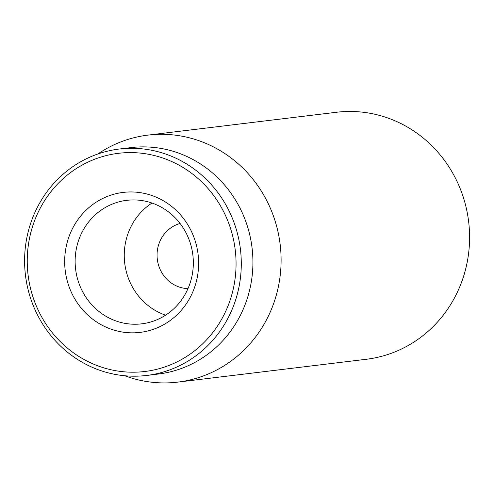 <?xml version="1.0" encoding="UTF-8"?>
<svg xmlns="http://www.w3.org/2000/svg" width="494" height="494" viewBox="0 0 494 494"><rect width="100%" height="100%" fill="white"/><g stroke="black" fill="none" stroke-linecap="round" stroke-linejoin="round"><path stroke-width="0.74" d="M177.865 382.109L366.35 359.268A124.395 118.109 -96.9 0 0 468.633 221.565A124.395 118.109 -96.9 0 0 336.42 112.274L147.934 135.115A124.395 118.109 83.1 0 1 270.737 209.116A124.395 118.109 83.1 0 1 177.865 382.109A124.395 118.109 83.1 0 1 124.71 375.749M187.986 288.632A33.172 31.493 83.1 0 1 159.821 268.699A33.172 31.493 83.1 0 1 180.088 223.467M80.318 286.835A62.201 59.052 83.1 0 1 126.754 200.336A62.201 59.052 83.1 0 1 188.152 237.336A62.201 59.052 83.1 0 1 141.716 323.836A62.201 59.052 83.1 0 1 80.318 286.835M192.759 234.354A70.494 66.925 -96.9 0 0 77.342 220.46A70.494 66.925 -96.9 0 0 124.852 332.382A70.494 66.925 -96.9 0 0 192.759 234.354M151.998 203.04A62.201 59.052 -96.9 0 0 129.434 280.882A62.201 59.052 -96.9 0 0 165.589 315.178M36.395 306.119A109.884 104.327 83.1 0 1 142.247 153.307A109.884 104.327 83.1 0 1 216.304 327.769A109.884 104.327 83.1 0 1 36.395 306.119M34.092 307.614A114.034 108.266 -96.9 0 0 146.662 375.446A114.034 108.266 -96.9 0 0 231.791 216.872A114.034 108.266 -96.9 0 0 119.227 149.04A114.034 108.266 -96.9 0 0 34.092 307.614M146.662 375.446L158.296 374.038A114.034 108.266 -96.9 0 0 243.425 215.464A114.034 108.266 -96.9 0 0 130.861 147.626L119.227 149.04M97.843 153.986A124.395 118.109 83.1 0 1 147.934 135.115"/></g></svg>
